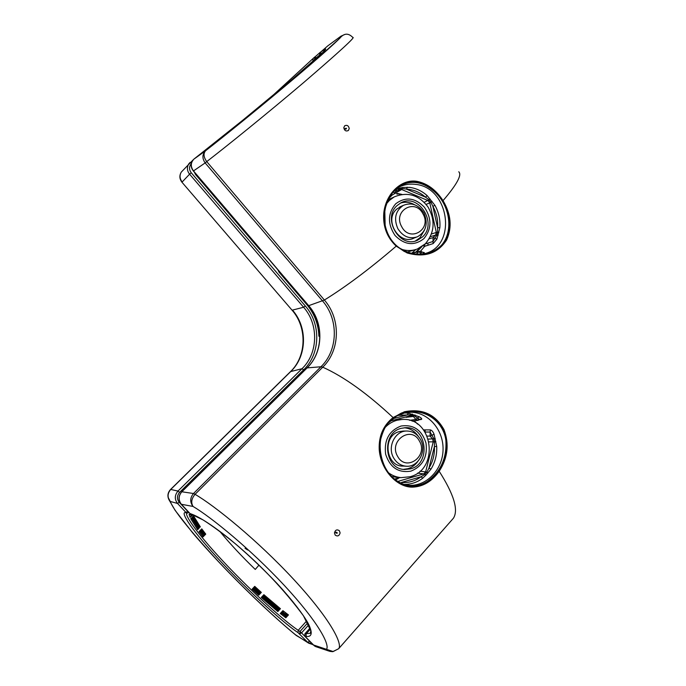 <?xml version="1.0" encoding="UTF-8"?>
<svg xmlns="http://www.w3.org/2000/svg" width="686" height="686" viewBox="0 0 686 686"><rect width="100%" height="100%" fill="white"/><g stroke="black" fill="none" stroke-linecap="round" stroke-linejoin="round"><path stroke-width="1.03" d="M409.439 486.691L409.345 486.1C393.841 482.712 384.091 471.505 380.104 452.486L379.358 449.081L379.632 441.784L380.893 435.739C383.097 428.347 387.204 422.353 393.207 417.748L401.13 413.186L404.363 411.994L406.018 412.243L397.185 415.562C389.202 420.081 383.86 426.864 381.167 435.927L379.873 442.899L379.744 452.554C383.851 471.771 393.755 483.141 409.439 486.691L412.252 487.146C422.868 486.82 431.846 481.529 439.194 471.282C447.795 457.922 449.399 444.039 443.988 429.633C435.353 414.215 422.156 408.264 404.406 411.763L393.095 417.568C383.371 425.371 378.741 435.884 379.195 449.116C380.378 469.155 396.371 487.24 412.252 487.146L409.345 486.1C415.819 486.863 421.993 485.371 427.867 481.615L427.489 481.34C422.825 484.333 417.92 485.885 412.766 485.988L405.126 484.933C378.561 478.391 369.188 429.144 397.143 415.836L405.366 412.672L413.984 411.737C429.822 411.917 443.799 424.257 445.857 440.189C446.989 457.759 440.866 471.479 427.489 481.34M427.867 481.615C434.993 476.856 440.292 470.073 443.765 461.275C448.035 449.905 447.641 439.014 442.581 428.604L443.859 429.77L445.197 433.415C447.889 442.693 447.538 452.023 444.116 461.412L439.031 471.145C433.312 479.197 426.375 484.239 418.228 486.271L412.209 486.949M400.17 248.606C392.478 243.341 387.479 236.035 385.18 226.697L384.777 210.148L383.92 213.329L383.911 220.618L384.915 226.783C386.793 234.415 390.6 240.812 396.328 245.991L403.968 251.265L407.107 252.748L408.745 252.748L400.178 248.443C408.985 253.691 417.611 255.389 426.049 253.546L426.057 253.546C455.727 248.221 455.015 206.64 431.906 189.653C427.455 186.078 422.739 183.797 417.74 182.802C410.442 181.464 403.668 183.188 397.417 187.99C379.967 200.972 379.349 235.795 400.135 248.443L400.178 248.443C386.192 239.397 381.082 219.537 386.304 204.574C391.886 191.137 394.793 190.708 397.417 187.99L397.417 187.99M442.864 200.758C437.505 192.44 430.902 186.618 423.056 183.282L417.294 181.61L414.421 182.013C420.732 182.399 426.683 184.843 432.283 189.327C439.074 194.927 444.056 202.027 447.212 210.636C451.096 221.655 450.428 231.748 445.188 240.915L446.475 239.903L447.881 236.653C450.771 228.344 450.659 219.631 447.564 210.508L443.027 200.646C451.071 214.178 452.263 227.306 446.603 240.04C437.694 253.554 424.54 257.859 407.141 252.963L396.216 246.154C386.947 237.373 382.797 226.414 383.766 213.269C385.704 193.392 401.885 178.437 417.285 181.413C427.567 183.616 436.142 190.031 443.027 200.646C456.885 184.5 462.132 174.87 458.754 171.774M394.733 193.023L396.611 192.397L396.362 188.916L402.631 187.467L409.662 187.381C416.093 188.256 421.899 190.974 427.095 195.544L425.474 197.139C420.535 192.8 415.013 190.219 408.907 189.396L402.476 188.564L399.303 189.087L395.462 191.094L394.733 193.023L393.112 192.191M410.88 415.613L390.034 421.11L410.82 415.63L411.231 414.85L407.39 414.91L408.281 413.144L419.129 416.719C421.453 418.031 422.216 418.932 421.444 419.438L419.489 419.703M190.657 513.934L202.979 519.877C212.343 525.793 223.156 533.785 235.435 543.852C261.58 565.916 284.236 589.874 303.409 615.728L310.852 630.914L310.235 633.298L310.827 632.552L310.149 633.307L304.953 633.778L304.833 636.076M316.255 646.795L312.867 644.677M189.919 513.42L181.378 504.287C178.266 500.111 178.411 495.927 181.833 491.759L307.131 367.893L320.954 366.761C338.138 350.28 338.798 319.367 322.566 300.965L205.157 162.925L193.478 170.934L308.734 305.707C324.144 323.072 323.483 352.321 307.131 367.893L181.756 491.759L193.486 493.517C189.971 497.83 189.825 502.135 193.032 506.44C211.065 517.098 250.433 548.98 284.458 585.57C318.278 622.065 330.086 644.917 326.502 649.333L313.013 644.823L304.996 636.265L306.153 636.394C310.869 637.062 313.699 634.43 308.134 623.334C303.006 614.142 292.322 600.13 277.221 583.64C260.731 566.362 244.696 551.338 229.115 538.587C210.027 523.367 198.125 516.507 191.686 514.148L189.953 513.488L181.318 504.27L193.032 506.44C190.819 502.641 191.488 498.602 195.038 494.323L193.486 493.517L320.954 366.761L322.746 367.182C343.832 376.683 367.276 393.481 393.095 417.568L393.207 417.748M337.246 532.73L336.998 533.356L335.643 532.748L335.891 532.122L337.246 532.73M340.11 532.876C339.278 535.903 337.658 536.658 335.222 535.149L334.451 532.953C335.274 529.918 336.903 529.163 339.347 530.69L340.11 532.876M410.957 415.596L413.366 416.445L415.913 419.438L417.731 420.338L419.678 419.523L414.481 415.905L411.231 414.85L412.423 414.061M409.645 420.329L415.913 419.438L419.129 416.719M427.249 436.073L430.105 436.082L432.626 439.04L433.243 441.835L434.521 442.067L433.732 438.5L430.139 432.043L430.105 436.082L434.058 434.264L436.708 446.466L434.41 446.56L434.521 442.067L435.824 441.475M397.185 415.819L405.366 412.672L411.446 412.252C428.844 412.766 443.439 430.096 443.062 449.356C442.924 468.615 427.764 485.559 410.228 485.354L404.8 484.813M406.189 411.574L406.018 412.243C421.727 409.722 433.912 415.176 442.581 428.604L443.079 428.253C434.701 414.653 422.405 409.096 406.189 411.574L404.534 411.943M439.031 471.145L439.194 471.282C453.892 494.314 458.634 509.955 453.437 518.196L338.661 648.69L333.173 651.546L326.502 649.333L329.134 651.134L315.551 646.564M453.437 518.196L338.601 648.767M344.878 34.437L340.925 36.195L327.771 45.885L320.928 51.836C325.507 48.595 328.165 47.163 322.471 52.719L291.25 80.116L242.535 120.419L193.795 159.212C190.605 162.771 190.494 166.681 193.478 170.934L193.478 170.934M345.135 129.191L346.473 128.805L346.259 128.196L344.921 128.582L345.135 129.191M348.411 130.486L349.234 128.556C348.574 125.641 347.039 124.732 344.638 125.812L343.797 127.759C344.458 130.683 345.993 131.601 348.411 130.486M416.325 254.103L418.632 251.831L420.398 252.834L422.379 252.148L424.077 252.551C424.831 252.577 424.042 253.1 421.727 254.137L421.676 254.154M411.823 253.408L420.561 251.179L412.012 253.023M425.08 244.019L432.995 241.489L433.072 237.596L435.636 235.066L436.322 232.46L437.582 232.1L437.599 227.701C438.165 220.215 436.596 213.106 432.892 206.383L431.022 202.387L428.733 199.566L425.474 197.139L406.592 189.199L407.227 187.175M400.195 248.486C405.263 251.771 410.717 253.649 416.565 254.129L424.068 253.897M408.899 253.323L408.745 252.748C424.154 256.667 436.296 252.722 445.188 240.915L445.668 241.232C437.059 253.108 424.797 257.139 408.899 253.323L407.278 252.808M397.666 187.793C403.094 184.74 408.95 183.599 415.227 184.354C449.287 187.046 457.571 245.571 424.951 253.571L423.382 253.992M423.416 252.705L424.077 252.551M427.095 195.544L434.898 205.286C438.8 212.36 440.446 219.837 439.855 227.718L436.913 239.122L433.14 243.59L424.694 246.3L423.056 245.751M193.881 159.135L205.474 150.851L271.176 97.721L313.648 61.877L339.836 38.245C344.003 33.108 348.325 32.842 352.818 37.456C355.965 36.615 339.681 51.57 303.958 82.303C267.36 113.422 226.063 146.727 206.735 161.604C203.613 157.205 203.219 153.595 205.543 150.791L205.586 150.749C223.97 136.463 264.11 103.98 298.367 74.937C332.393 46.073 344.235 34.574 340.925 36.195M400.358 194.653L397.46 193.435L401.85 194.378M338.661 648.69C342.837 644 330.549 619.329 294.002 579.713C257.224 539.976 214.469 505.556 195.038 494.323L322.746 367.182C340.273 350.366 340.942 318.819 324.384 300.039L308.58 305.716L193.383 171.02C190.314 167.084 190.451 163.148 193.795 159.212L205.474 150.851C202.19 154.453 202.087 158.475 205.157 162.925L206.735 161.604L324.384 300.039C345.941 286.714 369.891 268.749 396.216 246.154L396.328 245.991M398.112 193.941L397.503 194.224M414.541 181.37L414.421 182.013C399.269 182.562 389.391 191.943 384.777 210.148L384.434 209.942C389.168 191.505 399.209 181.979 414.541 181.37L417.225 181.601M446.423 239.997L445.668 241.232M383.928 213.252L384.434 209.942M412.638 252.457L414.095 252.542M431.537 233.952L436.322 232.46L429.762 202.739L428.013 200.569L401.687 189.525L399.286 189.868M433.14 243.59L432.995 241.489L436.708 235.427L437.582 232.1L438.851 232.537M429.239 238.805L433.072 237.596L436.913 239.122M435.567 235.135L438.157 235.212M430.396 236.679L435.636 235.066L438.165 235.144M436.296 232.365L438.877 232.451M429.779 202.842L432.017 201.35M426.109 204.385L431.022 202.387L431.948 201.29M424.231 202.293L430.208 199.12M427.927 200.535L430.165 199.051M401.773 189.559L402.631 187.467M396.534 192.466L401.687 189.525L402.545 187.484M399.235 189.911L400.049 187.895M396.688 192.312L399.183 189.971L399.989 187.904M320.902 51.862L319.779 52.651L319.573 54.991L320.774 54.143L320.902 51.853L325.464 48.989M306.153 636.394L306.119 633.898L310.449 629.079M425.946 475.132L422.705 478.245L421.084 476.744L424.565 474.678L426.924 472.088L428.964 468.092L434.41 446.56C434.77 454.406 432.952 461.584 428.964 468.092L430.98 469.138L425.946 475.132L423.699 473.915L397.657 481.469M423.614 429.882L430.354 429.899C431.914 430.328 433.149 431.786 434.058 434.264M395.35 479.831L398.223 478.579L397.194 478.374M443.808 429.659L443.079 428.253M379.358 449.167L379.744 452.554M429.119 441.878L433.243 441.835L425.637 471.857L423.785 473.889L425.997 475.072M397.426 478.571L394.75 479.351M397.511 478.596L398.223 478.579M411.154 415.553L412.483 414.087M406.035 417.337L413.366 416.445L414.97 414.919M413.426 416.522L415.056 414.944M432.557 438.963L435.198 438.603M428.381 439.109L435.207 438.68M433.218 441.93L435.85 441.561M425.663 471.754L427.91 472.98M420.021 471.179L426.924 472.088L427.841 473.04M192.191 514.517L191.686 514.148M310.115 628.042L304.884 633.855M401.584 483.621L401.499 482.447L421.084 476.744C415.167 481.118 408.633 483.021 401.499 482.447M434.898 205.286L432.892 206.383L437.599 227.701L439.855 227.718M420.587 251.179L424.694 246.3L424.677 244.388M319.479 52.993L312.842 58.825L313.013 60.797L314.745 59.133L314.702 57.032L316.306 57.804L319.599 55.017L319.779 52.651M187.021 513.042C183.737 514.071 197.482 534.6 229.321 567.854C261.1 600.91 288.686 624.157 298.221 630.297L299.971 631.497L299.791 633.847L301.54 632.861L310.552 642.233M312.679 644.506L307.722 642.31L309.48 641.341M187.758 512.999L188.539 512.536L187.295 513.059L186.069 512.545L177.528 503.447C174.433 499.314 174.587 495.181 177.983 491.065L302.003 368.708C318.201 353.316 318.87 324.409 303.615 307.251L292.459 310.098C307.748 327.213 307.045 356.094 290.787 371.495L170.737 489.461L177.983 491.065L179.595 492.385C176.885 495.686 176.756 498.996 179.235 502.298L187.775 511.422L185.52 512.648C180.212 511.473 189.67 528.357 222.959 563.841C256.538 599.401 288.043 626.284 298.05 632.638L298.221 630.297L306.676 620.941M296.172 635.408L307.722 642.31L298.05 632.638M258.965 565.127L255.261 569.44C241.926 556.526 230.29 544.049 220.343 532.019L220.498 531.882M201.487 530.767L202.036 530.672L204.72 534.214L204.497 535.02L204.72 534.214L205.757 534.128L203.056 536.881L203.348 535.62L204.411 534.874L201.813 531.453L200.715 532.01L199.051 531.633L201.392 531.007L201.77 528.872L202.036 530.672L201.813 531.453L201.392 531.007M199.292 527.894L197.654 529.712L199.197 527.834L193.349 518.445L190.759 518.719L192.998 518.024L193.546 515.923L193.349 518.445L192.998 518.024M190.631 516.747L192.354 515.075M190.699 514.166L190.965 516.301L191.797 516.001L191.265 514.457L189.079 514.56L191.48 514.251M286.345 615.351L285.89 614.922L286.628 614.656L288.454 614.922L286.345 615.351L285.83 617.794L285.359 616.045L285.89 614.922L282.889 612.624L282.1 613.55L280.274 613.507L282.495 612.821L282.889 610.66L283.369 612.161L282.752 612.538M278.353 609.108L277.907 608.679L278.602 608.379L280.437 608.714L278.353 609.108L277.821 611.552L277.333 609.76L277.907 608.679L263.75 596.666L262.961 597.549L261.272 597.472L263.501 596.477L263.87 594.685L264.221 596.185L263.501 596.477M277.376 609.768L264.239 597.609M168.07 497.299L170.291 501.466C173.266 509.887 189.327 529.935 218.474 561.611C247.071 591.984 278.07 620.607 295.409 634.704L308.734 643.211L312.722 644.548M179.235 502.298L177.528 503.447L170.291 501.466C167.213 497.453 167.358 493.448 170.737 489.461L170.54 489.495C167.676 492.677 167.17 496.141 169.048 499.897L175.17 510.427L192.826 533.082C202.97 545.001 214.641 557.787 227.829 571.455C252.011 596.314 274.657 617.52 295.752 635.073L297.21 636.076M170.48 489.555L290.495 371.632L302.003 368.708L303.666 369.823L179.595 492.385M259.574 592.687L259.557 592.009L261.332 592.412L259.102 593.081L258.733 595.199L258.296 593.364L259.557 592.009L255.115 587.936L253.854 589.291L252.139 589.145L254.36 588.194L254.738 586.367L255.115 587.936L254.455 587.988M204.754 534.651L203.408 535.552L200.715 532.01L200.869 531.393M191.222 516.335L190.468 516.79M198.631 528.494L199.249 527.954L198.16 528.486L192.2 518.942L192.466 518.402M198.357 528.666L197.654 529.712L190.759 518.719L193.546 515.923L200.381 526.951M203.759 535.655L203.056 536.881L199.051 531.633L201.77 528.872L205.757 534.128M286.585 615.248L286.628 614.656L282.786 612.281M285.985 615.899L285.359 616.045L282.1 613.55L282.195 612.932M282.984 611.363L281.071 613.447M278.585 608.997L278.602 608.379L264.221 596.185L263.587 596.254M277.984 609.648L277.333 609.76L262.961 597.549L262.995 596.897M264.127 595.92L262.627 597.532M255.081 587.833L254.446 587.868L253.717 589.283M258.974 593.321L258.296 593.364L253.854 589.291L253.863 588.614M203.828 535.603L203.348 535.62M199.515 527.551L193.546 517.587L193.1 517.767M198.503 528.546L198.005 528.674M192.251 515.46L192.157 514.509M188.539 512.536L187.895 511.293M187.407 513.059L185.52 512.648M307.757 622.871L299.971 631.497L301.54 632.861L308.76 624.843M314.574 57.152L271.407 96.752M181.353 172.023L181.31 172.066C179.372 175.402 179.672 178.694 182.202 181.953L189.593 174.175L303.615 307.251L305.33 306.007C321.159 323.826 320.465 353.83 303.666 369.823M191.403 163.199L190.056 162.462L188.684 163.988C186.746 167.556 187.055 170.951 189.593 174.175L191.257 172.769C188.95 169.571 188.967 166.535 191.3 163.68M193.16 159.838L181.31 172.066C179.235 175.522 179.432 178.9 181.919 182.184L291.979 310.081C307.337 327.273 306.608 356.386 290.495 371.632L290.375 371.743M314.745 59.133L316.306 57.804M195.973 174.047L195.484 174.458L194.395 172.195M260.045 248.958L259.591 249.395L195.484 174.458M279.425 271.622L278.979 272.059L277.933 269.872M319.856 336.269L318.887 336.209C318.45 324.264 314.42 313.716 306.805 304.584L278.979 272.059M401.679 226.672C392.529 210.971 415.064 197.782 423.013 213.929C432.086 229.356 409.894 242.87 401.679 226.672M397.854 228.678C393.55 218.551 395.419 210.765 403.462 205.32C411.729 202.13 418.563 204.72 423.974 213.089C428.338 223.662 426.178 231.551 417.508 236.773C409.559 239.363 402.999 236.67 397.854 228.678M397.606 456.319C388.259 440.892 411.291 425.011 419.403 441.029C428.664 456.173 405.992 472.362 397.606 456.319M393.704 458.016C386.99 447.083 395.067 430.662 406.815 431.022C412.638 431.151 417.165 433.912 420.389 439.306C427.284 450.565 418.443 467.492 406.163 466.214C400.838 465.725 396.688 462.999 393.704 458.016M414.919 237.579C400.29 246.763 383.303 220.66 396.594 209.204L401.259 206.28M415.39 249.644L407.312 252.071M422.516 236.902C437.891 223.302 418.469 192.62 400.796 202.91L397.1 205.56C381.905 218.585 399.904 248.949 417.5 240.263L422.516 236.902M415.382 240.983L419.866 237.87L424.505 230.067M414.524 204.72C409.876 202.13 405.177 201.59 400.427 203.107M392.212 195.013L388.996 198.28M415.853 249.498L411.634 253.366M388.225 199.798L391.757 198.057M404.354 465.983C385.952 468.401 381.407 435.464 399.595 431.554L403.188 431.065M396.276 477.267L391.629 476.478M410.485 468.872C431.503 463.908 426.864 426.16 405.469 427.704L401.49 428.278C381.15 432.532 383.954 469.207 404.689 469.49L410.485 468.872M403.488 469.361L407.827 468.718C411.917 467.492 415.27 465.048 417.894 461.369M418.331 436.356C414.798 431.151 410.108 428.296 404.251 427.772M400.187 477.576L394.433 479.085M394.973 419.806L397.365 419.626M261.332 592.412L258.733 595.199L252.139 589.145L254.738 586.367L261.332 592.412M392.701 418.769L407.39 414.91L397.966 415.407M404.328 412.938L408.281 413.144M181.284 504.193L181.318 504.27C178.137 500.085 178.283 495.918 181.756 491.759L181.739 491.845M417.731 420.338L418.494 418.674M397.185 415.562L387.736 423.605C384.803 427.044 382.282 432.892 380.19 441.167C379.684 447.504 380.224 453.66 381.81 459.62C387.804 475.844 394.913 480.775 405.126 484.933M422.705 478.245C417.234 482.318 411.197 484.367 404.577 484.393L403.402 484.359M421.153 252.534L420.561 251.179L422.379 252.148M396.465 193.889L397.46 193.435M428.03 245.228L427.875 243.118L425.131 243.976M420.484 247.466L415.707 252.165M416.728 251.925L422.07 246.463M306.959 368.065L307.019 367.928C323.338 352.398 324.015 323.097 308.58 305.716M436.708 446.466C437.085 454.724 435.173 462.278 430.98 469.138M417.654 424.128L414.258 420.861M417.577 473.108L423.699 473.915M329.786 651.357L332.667 651.683L338.601 648.759M430.354 429.899L430.139 432.043L425.114 432.043M425.183 429.89L425.054 431.931M412.14 421.153L418.177 420.312L420.346 419.146L421.444 419.438M420.398 252.834L421.727 254.137M322.643 50.318L323.175 50.284M261.58 250.75L259.591 249.395M305.33 306.007L191.257 172.769M190.914 516.549L190.108 517.355L189.079 514.56L190.048 513.582M288.454 614.922L285.83 617.794L280.274 613.507L282.889 610.66L288.454 614.922M280.437 608.714L277.821 611.552L261.272 597.472L263.87 594.685L280.437 608.714M192.354 515.126L192.08 515.718L191.583 514.286M204.497 535.037L201.118 531.281M198.974 528.229L192.723 518.299M286.088 615.634L282.495 612.821M278.096 609.391L263.244 596.751M291.927 310.021L181.919 182.184M259.359 592.807L254.36 588.194M259.102 593.081L254.094 588.477M307.234 304.138L306.805 304.584M425.423 243.684C434.641 232.605 435.507 220.377 428.03 206.992C418.726 194.841 407.458 191.48 394.236 196.908L389.442 200.389L386.664 203.528M401.473 249.267C407.012 251.05 412.355 250.93 417.5 248.915L425.277 243.83M395.685 203.811C387.624 213.483 387.436 224.065 395.102 235.555C404.663 245.125 414.267 246.145 423.914 238.617C431.726 228.995 431.897 218.534 424.411 207.232C415.081 197.628 405.512 196.488 395.685 203.811M410.048 476.744C440.018 469.327 432.857 416.968 402.125 419.472L397.083 420.235C392.366 421.513 388.259 424.051 384.76 427.85M388.456 472.74C392.281 475.587 396.474 477.216 401.036 477.636L409.979 476.761M400.993 426.032C389.056 430.739 383.937 440.138 385.635 454.226C390.025 467.56 398.472 473.194 410.983 471.119C422.739 466.206 427.747 456.842 425.989 443.036C421.779 429.899 413.444 424.231 400.993 426.032M314.685 646.143L304.918 636.214L304.893 633.778L310.098 627.999M423.236 254.009L424.951 253.571M396.011 192.817L390.214 196.17M399.183 189.971L396.654 192.354M191.343 516.309L190.657 516.73M315.534 316.606L319.753 333.285M403.462 205.32L399.775 206.932M416.188 237.262L413.744 238.162M406.815 431.022L403.042 431.065M406.163 466.214L402.39 466M415.939 240.829L417.5 240.263M389.219 199.223L394.236 196.908M395.848 477.233L401.036 477.636M396.962 419.643L402.125 419.472M245.039 548.268L247.706 550.026"/></g></svg>
